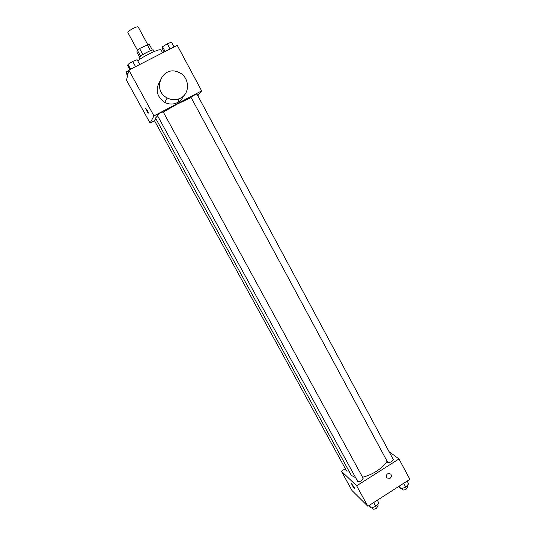 <?xml version="1.0" encoding="UTF-8"?>
<svg xmlns="http://www.w3.org/2000/svg" width="536" height="536" viewBox="0 0 536 536"><rect width="100%" height="100%" fill="white"/><g stroke="black" fill="none" stroke-linecap="round" stroke-linejoin="round"><path stroke-width="0.8" d="M147.675 44.488L138.188 26.968C137.698 26.552 136.077 27.008 133.323 28.341C129.759 30.244 127.936 31.658 127.863 32.569L137.39 50.069M139.568 57.017L136.841 52.005L137.31 50.136L139.574 48.521L149.142 44.12L152.371 50.089M140.586 56.159L137.31 50.136M150.455 50.699L147.186 44.656M142.871 54.585L139.574 48.521M139.635 59.429L138.904 57.901C139.065 56.025 153.263 48.542 153.591 50.149L154.301 51.463M162.616 52.803L161.088 49.975C160.009 49.165 155.963 50.498 148.941 53.962C144.425 56.293 140.68 58.578 137.705 60.816M154.529 120.761L150.087 123.099L126.509 80.199L128.841 70.089L177.235 45.326L201.657 90.872L197.838 95.77M150.087 123.099L153.946 115.91L128.841 70.089M147.239 110.242L148.485 113.136C147.661 112.721 146.703 111.073 145.598 108.198L147.239 110.242M191.131 97.525L177.49 103.977L163.279 112.044M157.611 115.836L155.514 118.034L351.294 475.345L355.676 477.743M153.946 115.91L201.657 90.872M156.043 118.992L154.247 120.252L346.598 470.997L348.923 471.017M160.445 112.935L157.175 115.039L357.639 481.328C358.296 481.985 359.555 481.79 361.418 480.738L363.16 478.28L163.152 111.803L160.445 112.935M191.004 97.291C190.682 97.043 196.893 93.653 196.92 94.061L393.176 459.305C394.107 460.712 388.298 463.787 387.642 462.233L191.004 97.291M178.555 101.947L178.776 98.892M183.506 95.937C182.28 98.859 180.284 101.063 177.51 102.557C173.316 104.607 169.048 104.547 164.72 102.369C156.847 96.788 155.159 89.901 159.648 81.707M180.431 98.162C176.089 100.279 171.688 100.212 167.212 97.954C151.46 90.276 162.348 64.923 178.26 72.152C189.436 76.125 190.843 93.297 180.431 98.162M387.086 461.208C385.096 464.612 381.592 467.935 376.573 471.184C371.897 474.105 367.234 476.115 362.577 477.208M345.338 468.699L341.372 471.198L356.654 485.817L398.965 458.943L389.049 451.634M356.654 485.817L367.863 506.265L351.998 490.527L341.372 471.198M353.874 486.829L354.517 488.289C353.606 487.666 352.614 486.139 351.529 483.72L353.874 486.829M367.863 506.265L409.886 479.311L398.965 458.943M390.034 478.34L386.818 477.971C385.927 474.213 387.233 472.92 390.751 474.092C391.789 475.646 391.555 477.067 390.034 478.34L386.811 477.971C385.92 474.213 387.233 472.92 390.751 474.092C391.789 475.646 391.548 477.067 390.034 478.34M354.497 488.39C353.392 487.325 352.4 485.77 351.529 483.713L351.556 483.619M398.529 486.594L400.848 488.839L405.759 487.17L408.62 483.847L407.132 481.073M400.848 488.839L399.353 486.065M405.759 487.17L403.675 483.291M407.226 485.462L407.876 486.661L406.295 489.067C404.392 490.132 403.079 490.299 402.368 489.569L401.799 488.517M368.802 505.662L370.945 508.048L375.816 506.413L378.825 502.982L377.31 500.209M370.945 508.048L369.418 505.267M375.816 506.413L373.692 502.527M377.478 504.517L378.128 505.709L376.46 508.262C374.604 509.307 373.337 509.468 372.647 508.744L372.058 507.672M164.17 52.012L162.033 48.052L162.535 46.746L167.292 43.785L171.507 42.163L174.073 46.94M165.115 51.523L162.535 46.746M170.093 48.977L167.292 43.785M129.92 69.539L127.742 65.559L128.004 64.367L132.707 61.432L137.109 59.717L139.729 64.521M130.637 69.171L128.004 64.367M135.561 66.652L132.707 61.432M127.555 75.656L126.114 73.037L126.355 71.945L128.754 70.457M127.803 74.591L126.355 71.945M164.72 102.369L167.212 97.954"/></g></svg>
